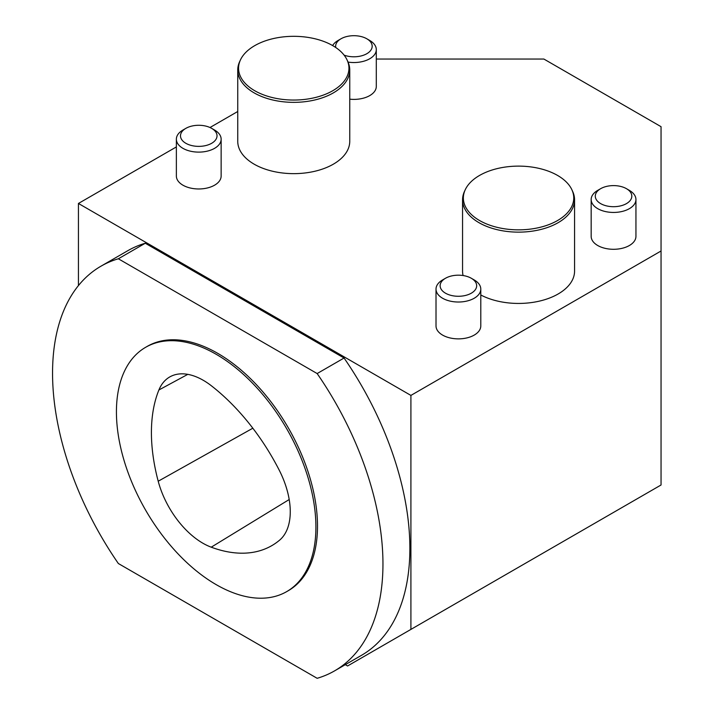 <?xml version="1.0" encoding="UTF-8"?>
<svg xmlns="http://www.w3.org/2000/svg" width="714" height="714" viewBox="0 0 714 714"><rect width="100%" height="100%" fill="white"/><g stroke="black" fill="none" stroke-linecap="round" stroke-linejoin="round"><path stroke-width="1.07" d="M78.433 285.582L78.433 203.463L410.907 395.413L661.048 250.998L661.048 126.681L543.889 59.048L376.296 59.048M345.317 664.672L347.575 665.975L410.907 629.409L410.907 395.413M100.942 266.206L127.851 250.668A233.639 134.892 60 0 1 145.272 243.242L344.068 358.017A233.639 134.892 60 0 1 361.489 655.336L334.571 670.874A233.639 134.892 60 0 1 317.15 678.3L118.354 563.524A233.639 134.892 60 0 1 100.942 266.206A233.639 134.892 60 0 1 118.354 258.78L317.15 373.556A233.639 134.892 60 0 1 334.571 670.874M410.907 629.409L661.048 484.993L661.048 250.998M176.367 139.185L176.367 176.046A22.393 12.923 0 0 0 198.76 188.969A22.393 12.923 0 0 0 221.144 176.046L221.144 139.185A22.393 12.923 180 0 1 198.76 152.118A22.393 12.923 180 0 1 176.367 139.185A22.393 12.923 180 0 1 182.927 130.046L185.836 128.368A18.269 10.549 -0 0 0 185.836 143.282A18.269 10.549 -0 0 0 211.674 143.282A18.269 10.549 -0 0 0 211.674 128.368A18.269 10.549 -0 0 0 185.836 128.368M349.753 99.166A22.393 12.923 0 0 0 376.296 86.465L376.296 49.614A22.393 12.923 180 0 1 348.048 62.091M237.744 70.017L237.744 141.31A56.004 32.335 0 0 0 293.749 173.645A56.004 32.335 0 0 0 349.753 141.31L349.753 70.017A56.004 32.335 180 0 1 293.749 102.352A56.004 32.335 180 0 1 237.744 70.017A56.004 32.335 180 0 1 237.744 69.99A56.004 32.335 180 0 1 239.627 61.69L240.413 59.985A55.192 31.862 0 0 0 238.556 68.16A55.192 31.862 0 0 0 300.889 99.781A55.192 31.862 0 0 0 347.084 59.985A55.192 31.862 0 0 0 293.749 36.316A55.192 31.862 0 0 0 240.413 59.985M591.165 199.518L591.165 236.37A22.393 12.923 0 0 0 613.549 249.293A22.393 12.923 0 0 0 635.942 236.37L635.942 199.518A22.393 12.923 180 0 1 613.549 212.442A22.393 12.923 180 0 1 591.165 199.518A22.393 12.923 180 0 1 597.716 190.379L600.635 188.692A18.269 10.549 -0 0 0 600.635 203.606A18.269 10.549 -0 0 0 626.473 203.606A18.269 10.549 -0 0 0 626.473 188.692A18.269 10.549 -0 0 0 600.635 188.692M571.896 189.781A55.192 31.862 0 0 0 557.589 175.448A55.192 31.862 0 0 0 504.236 167.21A55.192 31.862 0 0 0 465.225 189.781A55.192 31.862 0 0 0 518.56 229.846A55.192 31.862 0 0 0 571.896 189.781L572.682 191.486A56.004 32.335 180 0 1 574.565 199.804A56.004 32.335 180 0 1 518.56 232.139A56.004 32.335 180 0 1 462.556 199.804L462.556 271.106A56.004 32.335 0 0 0 463.083 275.533M480.79 294.98A56.004 32.335 0 0 0 541.158 300.692A56.004 32.335 0 0 0 574.565 271.106L574.565 199.804M436.013 289.09L436.013 325.95A22.393 12.923 0 0 0 458.397 338.873A22.393 12.923 0 0 0 480.79 325.95L480.79 289.09A22.393 12.923 180 0 1 458.397 302.022A22.393 12.923 180 0 1 436.013 289.09A22.393 12.923 180 0 1 442.564 279.95L445.482 278.273A18.269 10.549 -0 0 0 445.482 293.186A18.269 10.549 -0 0 0 471.32 293.186A18.269 10.549 -0 0 0 471.32 278.273A18.269 10.549 -0 0 0 445.482 278.273M78.433 203.463L176.367 146.923M209.996 127.511L237.744 111.491M474.23 279.95L471.32 278.273L474.23 279.95A22.393 12.923 180 0 1 480.79 289.09M462.556 199.804A56.004 32.335 180 0 1 464.439 191.486L465.225 189.781M629.382 190.379L626.473 188.692L629.382 190.379A22.393 12.923 180 0 1 635.942 199.518M347.084 59.985L347.87 61.69A56.004 32.335 180 0 1 349.753 70.017M344.112 55.148A18.269 10.549 -0 0 0 368.165 52.845A18.269 10.549 -0 0 0 366.826 38.788A18.269 10.549 -0 0 0 340.989 38.788A18.269 10.549 -0 0 0 335.776 47.526M369.745 40.475L366.826 38.788L369.745 40.475A22.393 12.923 180 0 1 376.296 49.614M332.635 45.571A22.393 12.923 180 0 1 338.079 40.475L340.989 38.788M214.593 130.046L211.674 128.368L214.593 130.046A22.393 12.923 180 0 1 221.144 139.185M158.901 389.978A161.203 93.07 -120 0 0 158.205 481.227A67.17 38.779 -120 0 0 211.228 547.183A161.203 93.07 -120 0 0 273.203 544.8A161.203 93.07 -120 0 0 279.611 540.15A67.17 38.779 -120 0 0 279.174 470.071A161.203 93.07 -120 0 0 211.487 385.863A67.17 38.779 -120 0 0 170.298 376.644A67.17 38.779 -120 0 0 158.901 389.978L187.791 374.359M116.427 411.871A141.051 81.441 -120 0 0 178 553.823A141.051 81.441 -120 0 0 286.698 591.611A141.051 81.441 -120 0 0 286.698 428.739A141.051 81.441 -120 0 0 145.647 347.299A141.051 81.441 -120 0 0 116.427 411.871M286.698 591.611L288.277 590.701A141.051 81.441 -120 0 0 288.286 427.82A141.051 81.441 -120 0 0 147.227 346.379L145.647 347.299M145.272 243.242L118.354 258.78M344.068 358.017L317.15 373.556M252.827 428.213L158.205 481.227M289.197 499.532L211.228 547.183"/></g></svg>
